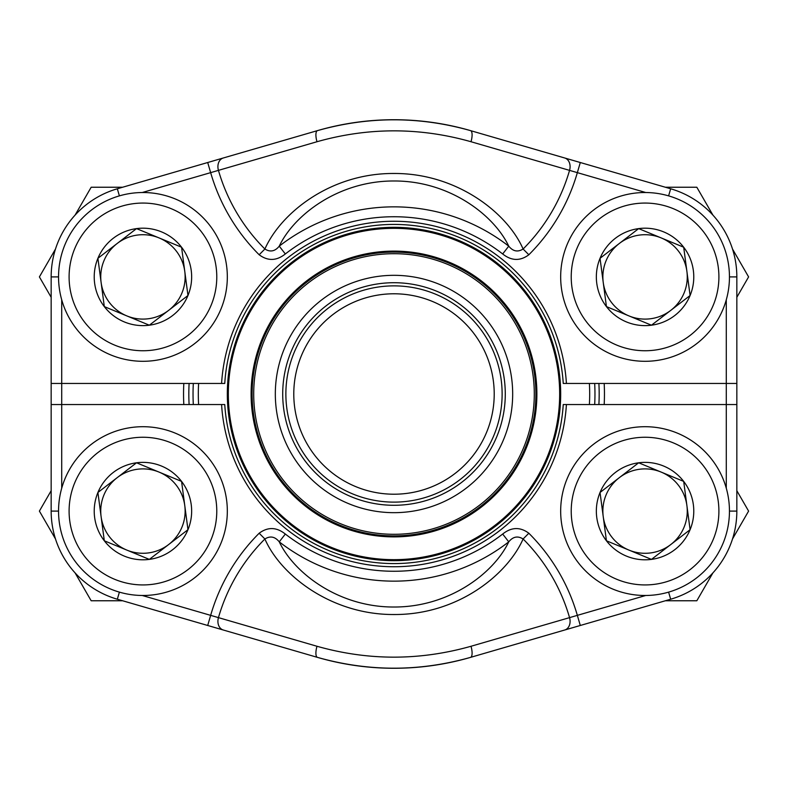 <?xml version="1.0" encoding="UTF-8"?>
<svg xmlns="http://www.w3.org/2000/svg" width="788" height="788" viewBox="0 0 788 788"><rect width="100%" height="100%" fill="white"/><g stroke="black" fill="none" stroke-linecap="round" stroke-linejoin="round"><path stroke-width="1.18" d="M726.29 488.196L726.29 404.549L736.839 404.549L736.839 511.097A91.772 91.772 0 0 1 670.667 599.225L470.525 657.379L670.667 599.225A91.772 91.772 0 0 0 736.839 511.097L729.452 511.097M119.392 592.133L117.333 599.225A91.772 91.772 0 0 1 51.161 511.097A91.772 91.772 0 0 0 117.333 599.225L317.475 657.379A274.273 274.273 0 0 0 470.525 657.379A274.273 274.273 0 0 1 317.475 657.379C368.548 671.8 419.571 671.8 470.525 657.379A274.273 274.273 0 0 1 317.475 657.379A274.273 274.273 0 0 0 470.525 657.379C419.452 671.8 368.429 671.8 317.475 657.379L207.707 625.485L317.475 657.379A10.549 3.556 -73.8 0 1 316.993 646.268C368.262 660.777 419.61 660.777 471.007 646.268L569.557 617.634A10.549 8.116 -106.2 0 1 564.691 630.016L470.525 657.379L580.293 625.485L577.348 615.359L645.746 595.482M58.548 511.097L51.161 511.097L51.161 404.549L61.71 404.549L61.71 488.196M61.71 299.804L61.71 383.451L51.161 383.451L51.161 276.903A91.772 91.772 0 0 1 117.333 188.775L317.475 130.621A274.273 274.273 0 0 1 470.525 130.621A10.549 3.556 106.2 0 1 471.007 141.732C419.738 127.223 368.39 127.223 316.993 141.732L218.443 170.366A182.708 182.708 0 0 0 264.896 249.018C280.794 213.036 330.536 173.163 393.823 173.478C456.538 173.084 507.324 212.74 523.104 249.018A182.708 182.708 0 0 0 569.557 170.366A10.549 8.116 106.2 0 0 564.691 157.984L470.525 130.621A274.273 274.273 0 0 0 317.475 130.621L117.333 188.775L317.475 130.621C368.548 116.2 419.571 116.2 470.525 130.621L670.667 188.775A91.772 91.772 0 0 1 736.839 276.903L736.839 383.451L726.29 383.451L726.29 404.549L566.414 404.549A172.739 172.739 0 0 1 394 566.739A172.739 172.739 0 0 1 221.586 404.549L61.71 404.549L61.71 383.451L221.586 383.451A172.739 172.739 0 0 1 394 221.261A172.739 172.739 0 0 1 566.414 383.451L726.29 383.451L726.29 299.804M223.309 630.016A10.549 8.116 -73.8 0 1 218.443 617.634A182.708 182.708 0 0 1 264.896 538.982L259.163 533.23C267.831 526.778 276.549 527.044 285.325 534.037L279.257 541.849A187.15 187.15 0 0 0 508.743 541.849C512.968 536.618 517.746 535.653 523.104 538.982C507.206 574.964 457.464 614.837 394.177 614.522C331.462 614.916 280.676 575.26 264.896 538.982C270.235 535.653 275.022 536.608 279.257 541.849C294.308 573.398 339.007 607.282 394.079 607.016C449.239 607.174 493.771 573.28 508.743 541.849L502.675 534.037C511.422 527.044 520.149 526.778 528.837 533.23A190.834 190.834 0 0 1 577.348 615.359L569.557 617.634A182.708 182.708 0 0 0 523.104 538.982L528.837 533.23M221.586 404.549L224.757 404.549A169.578 169.578 0 0 0 394 563.578A169.578 169.578 0 0 0 563.243 404.549L566.414 404.549M470.525 657.379A10.549 3.556 -106.2 0 0 471.007 646.268M645.746 192.518L577.348 172.641A190.834 190.834 0 0 1 528.837 254.77L523.104 249.018C517.765 252.347 512.978 251.392 508.743 246.151C493.692 214.602 448.993 180.718 393.921 180.984C338.761 180.826 294.229 214.72 279.257 246.151L285.325 253.963C276.578 260.956 267.851 261.222 259.163 254.77A190.834 190.834 0 0 1 210.652 172.641L142.254 192.518M566.414 383.451L563.243 383.451A169.578 169.578 0 0 0 394 224.422A169.578 169.578 0 0 0 224.757 383.451L221.586 383.451M528.837 254.77C520.169 261.222 511.451 260.956 502.675 253.963L508.743 246.151A187.15 187.15 0 0 0 279.257 246.151C275.032 251.382 270.254 252.347 264.896 249.018L259.163 254.77M470.525 130.621A274.273 274.273 0 0 0 317.475 130.621A274.273 274.273 0 0 1 470.525 130.621C419.452 116.2 368.429 116.2 317.475 130.621A10.549 3.556 73.8 0 0 316.993 141.732M594.684 383.451A200.96 200.96 0 0 1 594.684 404.549A200.96 200.96 0 0 0 594.96 394M193.316 404.549A200.96 200.96 0 0 1 193.316 383.451A200.96 200.96 0 0 0 193.316 404.549M198.606 383.451A195.68 195.68 0 0 0 198.606 404.549M589.394 404.549A195.68 195.68 0 0 0 589.394 383.451A195.68 195.68 0 0 1 589.68 394M240.044 457.848A166.672 166.672 0 0 1 415.69 228.747A166.672 166.672 0 0 1 526.266 495.416A166.672 166.672 0 0 1 240.044 457.848A166.672 166.672 0 0 1 330.152 240.044A166.672 166.672 0 0 1 547.955 330.152A166.672 166.672 0 0 1 457.848 547.955A166.672 166.672 0 0 1 240.044 457.848A166.672 166.672 0 0 1 330.152 240.044A166.672 166.672 0 0 1 547.955 330.152A166.672 166.672 0 0 1 457.848 547.955A166.672 166.672 0 0 1 240.044 457.848M284.379 439.458A118.673 118.673 0 0 1 409.445 276.332A118.673 118.673 0 0 1 488.176 466.21A118.673 118.673 0 0 1 284.379 439.458M291.196 436.631A111.295 111.295 0 0 1 408.479 283.66A111.295 111.295 0 0 1 482.315 461.719A111.295 111.295 0 0 1 291.196 436.631M294.121 435.419A108.123 108.123 0 0 1 408.076 286.793A108.123 108.123 0 0 1 479.803 459.788A108.123 108.123 0 0 1 294.121 435.419M301.43 432.385A100.214 100.214 0 0 1 407.041 294.633A100.214 100.214 0 0 1 473.529 454.971A100.214 100.214 0 0 1 301.43 432.385M262.936 448.352A141.879 141.879 0 0 1 339.648 262.936A141.879 141.879 0 0 1 525.064 339.648A141.879 141.879 0 0 1 448.352 525.064A141.879 141.879 0 0 1 262.936 448.352A141.879 141.879 0 0 1 339.648 262.936A141.879 141.879 0 0 1 525.064 339.648A141.879 141.879 0 0 1 448.352 525.064A141.879 141.879 0 0 1 262.936 448.352M606.435 540.785A48.728 48.728 0 0 1 638.664 462.792A48.728 48.728 0 0 1 690.091 529.694A48.728 48.728 0 0 1 606.435 540.785L600.032 492.49L638.664 462.792L683.688 481.399L690.091 529.694L651.469 559.391L606.435 540.785L600.032 492.49L619.348 477.636A42.197 42.197 0 0 1 661.171 472.091L683.688 481.399L690.091 529.694L651.469 559.391L606.435 540.785M638.664 462.792L661.171 472.091A42.197 42.197 0 0 1 670.785 544.547A42.197 42.197 0 0 1 603.234 516.642A42.197 42.197 0 0 1 619.348 477.636L638.664 462.792M567.065 478.868A84.395 84.395 0 0 1 711.968 459.66A84.395 84.395 0 0 1 656.158 594.753A84.395 84.395 0 0 1 567.065 478.868A84.395 84.395 0 0 1 711.968 459.66A84.395 84.395 0 0 1 656.158 594.753A84.395 84.395 0 0 1 567.065 478.868M104.312 306.601A48.728 48.728 0 0 1 136.531 228.609A48.728 48.728 0 0 1 187.968 295.51A48.728 48.728 0 0 1 104.312 306.601L97.909 258.306L136.531 228.609L181.565 247.215L187.968 295.51L149.336 325.208L104.312 306.601L97.909 258.306L117.215 243.453A42.197 42.197 0 0 1 159.048 237.907L181.565 247.215L187.968 295.51L149.336 325.208L104.312 306.601M136.531 228.609L159.048 237.907A42.197 42.197 0 0 1 168.652 310.364A42.197 42.197 0 0 1 101.11 282.449A42.197 42.197 0 0 1 117.215 243.453L136.531 228.609M64.941 244.684A84.395 84.395 0 0 1 209.844 225.476A84.395 84.395 0 0 1 154.024 360.569A84.395 84.395 0 0 1 64.941 244.684A84.395 84.395 0 0 1 209.844 225.476A84.395 84.395 0 0 1 154.024 360.569A84.395 84.395 0 0 1 64.941 244.684M104.312 540.785A48.728 48.728 0 0 1 136.531 462.792A48.728 48.728 0 0 1 187.968 529.694A48.728 48.728 0 0 1 104.312 540.785L97.909 492.49L136.531 462.792L181.565 481.399L187.968 529.694L149.336 559.391L104.312 540.785L97.909 492.49L117.215 477.636A42.197 42.197 0 0 1 159.048 472.091L181.565 481.399L187.968 529.694L149.336 559.391L104.312 540.785M136.531 462.792L159.048 472.091A42.197 42.197 0 0 1 168.652 544.547A42.197 42.197 0 0 1 101.11 516.642A42.197 42.197 0 0 1 117.215 477.636L136.531 462.792M64.941 478.868A84.395 84.395 0 0 1 209.844 459.66A84.395 84.395 0 0 1 154.024 594.753A84.395 84.395 0 0 1 64.941 478.868A84.395 84.395 0 0 1 209.844 459.66A84.395 84.395 0 0 1 154.024 594.753A84.395 84.395 0 0 1 64.941 478.868M606.435 306.601A48.728 48.728 0 0 1 638.664 228.609A48.728 48.728 0 0 1 690.091 295.51A48.728 48.728 0 0 1 606.435 306.601L600.032 258.306L638.664 228.609L683.688 247.215L690.091 295.51L651.469 325.208L606.435 306.601L600.032 258.306L619.348 243.453A42.197 42.197 0 0 1 661.171 237.907L683.688 247.215L690.091 295.51L651.469 325.208L606.435 306.601M638.664 228.609L661.171 237.907A42.197 42.197 0 0 1 670.785 310.364A42.197 42.197 0 0 1 603.234 282.449A42.197 42.197 0 0 1 619.348 243.453L638.664 228.609M567.065 244.684A84.395 84.395 0 0 1 711.968 225.476A84.395 84.395 0 0 1 656.158 360.569A84.395 84.395 0 0 1 567.065 244.684A84.395 84.395 0 0 1 711.968 225.476A84.395 84.395 0 0 1 656.158 360.569A84.395 84.395 0 0 1 567.065 244.684M665.387 187.239L696.828 187.239L712.933 215.134M732.495 249.018L748.6 276.903L736.839 297.283M51.161 404.549L51.161 383.451L51.161 404.549M736.839 383.451L736.839 404.549L736.839 383.451M604.189 383.451A210.445 210.445 0 0 1 604.189 404.549M183.811 404.549A210.445 210.445 0 0 1 183.811 383.451M598.9 404.549A205.175 205.175 0 0 0 598.9 383.451M189.1 383.451A205.175 205.175 0 0 0 189.1 404.549M668.608 195.867L670.667 188.775A91.772 91.772 0 0 1 736.839 276.903A91.772 91.772 0 0 0 670.667 188.775A91.772 91.772 0 0 1 736.839 276.903A91.772 91.772 0 0 0 670.667 188.775A91.772 91.772 0 0 1 736.839 276.903L729.452 276.903M494.214 394A100.214 100.214 0 0 0 343.893 307.212A100.214 100.214 0 0 0 343.893 480.788A100.214 100.214 0 0 0 494.214 394M75.067 215.134L91.172 187.239L122.613 187.239M51.161 297.283L39.4 276.903L55.505 249.018M55.505 538.982L39.4 511.097L51.161 490.717M122.613 600.761L91.172 600.761L75.067 572.866M712.933 572.866L696.828 600.761L665.387 600.761M736.839 490.717L748.6 511.097L732.495 538.982M224.757 404.549A169.578 169.578 0 0 0 394 563.578A169.578 169.578 0 0 0 563.243 404.549M142.254 595.482L210.652 615.359A190.834 190.834 0 0 1 259.163 533.23M285.325 534.037A177.261 177.261 0 0 0 502.675 534.037M207.707 625.485L210.652 615.359L316.993 646.268M668.608 592.133L670.667 599.225M563.243 383.451A169.578 169.578 0 0 0 394 224.422A169.578 169.578 0 0 0 224.757 383.451M58.548 276.903L51.161 276.903A91.772 91.772 0 0 1 117.333 188.775L119.392 195.867M502.675 253.963A177.261 177.261 0 0 0 285.325 253.963M580.293 162.515L577.348 172.641L471.007 141.732M207.707 162.515L210.652 172.641L218.443 170.366A10.549 8.116 73.8 0 1 223.309 157.984M262.01 448.736A142.884 142.884 0 0 1 412.597 252.327A142.884 142.884 0 0 1 507.393 480.936A142.884 142.884 0 0 1 262.01 448.736M240.97 457.464A165.667 165.667 0 0 0 457.464 547.03A165.667 165.667 0 0 0 547.03 330.536A165.667 165.667 0 0 0 330.536 240.97A165.667 165.667 0 0 0 240.97 457.464M523.596 340.258A140.303 140.303 0 0 0 340.258 264.404A140.303 140.303 0 0 0 264.404 447.742A140.303 140.303 0 0 0 447.742 523.596A140.303 140.303 0 0 0 523.596 340.258M576.816 482.896A73.845 73.845 0 0 0 654.769 584.292A73.845 73.845 0 0 0 703.605 466.092A73.845 73.845 0 0 0 576.816 482.896M74.693 248.713A73.845 73.845 0 0 0 152.645 350.108A73.845 73.845 0 0 0 201.482 231.899A73.845 73.845 0 0 0 74.693 248.713M74.693 482.896A73.845 73.845 0 0 0 152.645 584.292A73.845 73.845 0 0 0 201.482 466.092A73.845 73.845 0 0 0 74.693 482.896M576.816 248.713A73.845 73.845 0 0 0 654.769 350.108A73.845 73.845 0 0 0 703.605 231.899A73.845 73.845 0 0 0 576.816 248.713"/></g></svg>
